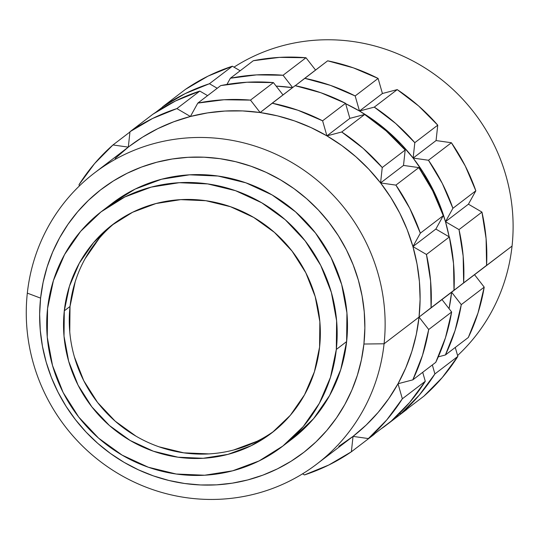 <?xml version="1.0" encoding="UTF-8"?>
<svg xmlns="http://www.w3.org/2000/svg" width="539" height="539" viewBox="0 0 539 539"><rect width="100%" height="100%" fill="white"/><g stroke="black" fill="none" stroke-linecap="round" stroke-linejoin="round"><path stroke-width="0.81" d="M316.838 464.032L351.812 437.331A183.152 177.237 -127.4 0 0 353.038 436.388A183.152 177.237 -127.4 0 0 398.025 383.734L412.827 379.854L435.761 362.343L445.457 337.785L451.642 312L428.707 329.504A194.599 188.313 52.6 0 1 412.827 379.854L435.761 362.343A194.599 188.313 -127.4 0 0 451.642 312L441.987 299.569L486.576 265.356L451.621 292.219L449.054 308.672A183.152 177.237 -127.4 0 0 451.621 292.219L463.641 282.867L463.163 256.133L459.012 229.607L481.947 212.096L468.425 204.193L475.836 190.799L452.901 208.31L445.49 221.704L468.425 204.193L445.49 221.704L459.012 229.607L445.49 221.704A183.152 177.237 -127.4 0 0 413.137 158.075A183.152 177.237 -127.4 0 0 359.493 111.007L382.421 93.503L378.102 78.438L355.167 95.949L359.493 111.007L374.288 107.126L395.734 123.519L414.814 142.673L413.137 158.075L428.465 160.251L442.317 183.476L452.901 208.31L445.49 221.704A183.152 177.237 -127.4 0 1 449.155 236.83L445.49 221.704L439.73 204.746L432.372 188.381L423.479 172.776L413.137 158.075L401.454 144.425L388.531 131.947L374.497 120.776L359.493 111.007L355.167 95.949L330.501 85.384L304.73 78.323L295.237 85.708L327.665 60.819L353.436 67.874L378.102 78.438A194.599 188.313 -127.4 0 0 327.665 60.819L304.73 78.323A194.599 188.313 52.6 0 1 355.167 95.949L378.102 78.438L382.421 93.503L397.223 89.615L418.668 106.008L437.749 125.163A194.599 188.313 -127.4 0 0 397.223 89.615L374.288 107.126A194.599 188.313 52.6 0 1 414.814 142.673L437.749 125.163L436.071 140.564L451.399 142.741L465.251 165.965L475.836 190.799A194.599 188.313 -127.4 0 0 451.399 142.741L428.465 160.251A194.599 188.313 52.6 0 1 452.901 208.31L475.836 190.799L468.425 204.193L481.947 212.096L486.097 238.622L486.576 265.356A194.599 188.313 -127.4 0 0 481.947 212.096L459.012 229.607A194.599 188.313 52.6 0 1 463.641 282.867L512.05 246.08A183.152 177.237 -127.4 0 0 426.733 69.053A183.152 177.237 -127.4 0 0 233.987 67.153A183.152 177.237 52.6 0 1 426.733 69.053A183.152 177.237 52.6 0 1 512.05 246.08A183.152 177.237 52.6 0 1 457.591 355.545A183.152 177.237 -127.4 0 0 512.05 246.08L474.549 274.708L484.211 287.132L461.276 304.643A194.599 188.313 52.6 0 1 445.389 354.985L468.324 337.481A194.599 188.313 -127.4 0 0 484.211 287.132L478.026 312.923L468.324 337.481L445.389 354.985L438.281 356.852L445.389 354.985L455.091 330.427L461.276 304.643L451.621 292.219L441.987 299.569L454.006 290.218A194.599 188.313 -127.4 0 0 449.378 236.965L426.443 254.475A194.599 188.313 52.6 0 1 431.072 307.729L454.006 290.218L453.528 263.49L449.378 236.965L435.856 229.062L443.267 215.667A194.599 188.313 -127.4 0 0 418.837 167.602L395.902 185.113A194.599 188.313 52.6 0 1 420.332 233.171L443.267 215.667L432.689 190.826L418.837 167.602L403.509 165.426L405.18 150.031A194.599 188.313 -127.4 0 0 364.66 114.484L341.726 131.988A194.599 188.313 52.6 0 1 382.245 167.535L405.18 150.031L386.106 130.869L364.66 114.484L349.858 118.364L345.539 103.306A194.599 188.313 -127.4 0 0 295.096 85.681L272.161 103.192A194.599 188.313 52.6 0 1 322.605 120.81L345.539 103.306L320.873 92.735L295.096 85.681L260.142 112.543L277.531 115.885L294.57 120.925L311.084 127.608L326.924 135.875L341.928 145.638L355.962 156.815L368.885 169.286L380.574 182.937L390.91 197.638L399.803 213.242L407.167 229.607L412.921 246.566L417.024 263.969L419.423 281.627L420.103 299.394L419.052 317.08L384.078 343.781A183.152 177.237 52.6 0 1 316.838 464.032A183.152 177.237 52.6 0 1 118.762 473.936A183.152 177.237 52.6 0 1 27.321 293.135A183.152 177.237 -127.4 0 0 186.231 497.672A183.152 177.237 -127.4 0 0 384.078 343.781L363.913 344.03A165.978 160.622 52.6 0 1 184.614 483.496A165.978 160.622 52.6 0 1 40.6 298.134L27.321 293.135L40.6 298.134L43.113 282.328L47.149 266.893L52.687 251.976L59.661 237.726L68.008 224.285L77.65 211.773L88.49 200.313L100.429 190.011L113.345 180.976L127.116 173.288L141.616 167.029L156.694 162.252L172.217 159.005L188.023 157.314L203.971 157.206L219.905 158.668L235.664 161.7L251.1 166.268L266.071 172.325L280.421 179.817L294.024 188.663L306.738 198.79L318.448 210.095L329.039 222.466L338.411 235.792L346.469 249.934L353.139 264.764L358.361 280.132L362.073 295.898L364.249 311.906L364.863 328.002L363.913 344.03L361.406 359.843L357.364 375.279L351.832 390.189L344.859 404.439L336.511 417.887L326.87 430.398L316.029 441.859L304.09 452.154L291.175 461.189L277.396 468.876L262.904 475.135L247.819 479.919L232.302 483.166L216.489 484.857L200.542 484.965L184.614 483.496L168.855 480.465L153.42 475.897L138.449 469.84L124.098 462.354L110.495 453.501L97.775 443.375L86.065 432.076L75.473 419.699L66.102 406.379L58.044 392.237L51.373 377.408L46.159 362.033L42.44 346.267L40.27 330.259L39.65 314.163L40.6 298.134A165.978 160.622 52.6 0 1 219.905 158.668A165.978 160.622 52.6 0 1 363.913 344.03L384.078 343.781A183.152 177.237 -127.4 0 0 225.167 139.244A183.152 177.237 -127.4 0 0 27.321 293.135A183.152 177.237 52.6 0 1 94.561 172.884A183.152 177.237 52.6 0 1 292.637 162.98A183.152 177.237 52.6 0 1 384.078 343.781L419.052 317.08L416.283 334.524L411.823 351.556L405.719 368.009L398.025 383.734A183.152 177.237 -127.4 0 0 419.052 317.08L431.072 307.729L430.594 280.994L426.443 254.475L412.921 246.566L420.332 233.171L409.755 208.337L395.902 185.113L380.574 182.937L382.245 167.535L363.171 148.38L341.726 131.988L326.924 135.875L322.605 120.81L297.939 110.246L272.161 103.192L260.142 112.543L250.487 100.113L273.421 82.602A194.599 188.313 -127.4 0 0 220.741 85.586L197.806 103.097A194.599 188.313 52.6 0 1 250.487 100.113L223.988 99.749L197.806 103.097L190.395 116.491L207.522 112.907L224.972 111.041L242.563 110.919L260.142 112.543A183.152 177.237 -127.4 0 0 190.395 116.491L176.88 108.588L199.814 91.078A194.599 188.313 -127.4 0 0 152.914 114.214L129.98 131.725A194.599 188.313 52.6 0 1 176.88 108.588L152.577 118.479L129.98 131.725L128.309 147.113L115.137 158.486M281.89 446.791L292.212 438.908A148.238 143.448 -127.4 0 0 346.631 341.578L336.316 349.461A148.238 143.448 52.6 0 1 281.89 446.791A148.238 143.448 52.6 0 1 121.578 454.801A148.238 143.448 52.6 0 1 47.567 308.47L53.415 280.563L64.586 254.516L80.648 231.332L100.995 211.901L124.832 196.971L151.243 187.107L179.224 182.701L207.697 183.914L235.556 190.698L261.745 202.799L285.252 219.744L305.168 240.886L320.739 265.417L331.35 292.387L336.612 320.766L336.316 349.461L330.461 377.361L319.29 403.408L303.228 426.592L282.881 446.022L259.043 460.96L232.632 470.816L204.652 475.23L176.179 474.017L148.319 467.232L122.131 455.132L98.624 438.18L78.707 417.038L63.137 392.507L52.526 365.536L47.264 337.158L47.567 308.47A148.238 143.448 52.6 0 1 101.986 211.14A148.238 143.448 52.6 0 1 262.298 203.122A148.238 143.448 52.6 0 1 336.316 349.461L346.631 341.578A148.238 143.448 -127.4 0 0 272.619 195.246A148.238 143.448 -127.4 0 0 112.307 203.257L101.986 211.14M64.289 310.841A131.065 126.833 52.6 0 1 112.402 224.783A131.065 126.833 52.6 0 1 254.152 217.695A131.065 126.833 52.6 0 1 319.587 347.082A131.065 126.833 52.6 0 1 271.474 433.14A131.065 126.833 52.6 0 1 129.724 440.228A131.065 126.833 52.6 0 1 64.289 310.841L70.023 306.462L64.289 310.841L64.02 336.208L68.669 361.298L78.061 385.149L91.825 406.837L109.437 425.534L130.216 440.518L153.372 451.217L178.005 457.213L203.176 458.285L227.916 454.384L251.275 445.665L272.35 432.467L290.339 415.286L304.542 394.784L314.419 371.755L319.587 347.082L319.856 321.716L315.207 296.625L305.815 272.781L292.05 251.093L274.439 232.397L253.66 217.412L230.503 206.713L205.871 200.71L180.7 199.639L155.96 203.54L132.601 212.258L111.526 225.464L93.537 242.644L79.334 263.14L69.457 286.169L64.289 310.841M115.299 222.641A131.065 126.833 -127.4 0 0 70.023 306.462L75.19 281.789M406.864 409.411L383.93 426.922A194.599 188.313 52.6 0 1 381.208 428.761L406.864 409.411M457.847 356.42L434.912 373.931A194.599 188.313 52.6 0 1 400.935 413.696L423.87 396.192A194.599 188.313 -127.4 0 0 457.847 356.42L442.27 377.543L423.87 396.192L400.935 413.696L399.419 413.48L400.935 413.696L419.335 395.053L434.912 373.931L432.332 364.957L434.912 373.931L457.847 356.42L455.266 347.446L457.847 356.42M253.31 60.725L230.375 78.236A194.599 188.313 52.6 0 1 283.056 75.251L305.99 57.74A194.599 188.313 -127.4 0 0 253.31 60.725L279.485 57.377L305.99 57.74L315.558 70.057L305.99 57.74L283.056 75.251L292.623 87.567L283.056 75.251L256.551 74.887L230.375 78.236L226.932 84.455L230.375 78.236L253.31 60.725M185.483 89.353L162.549 106.863A194.599 188.313 52.6 0 1 209.442 83.727L232.376 66.216A194.599 188.313 -127.4 0 0 185.483 89.353L208.081 76.107L232.376 66.216L240.158 70.764L232.376 66.216L209.442 83.727L217.224 88.275L209.442 83.727L185.147 93.618L162.549 106.863L162.414 108.117L162.549 106.863L185.483 89.353M155.643 112.375L162.522 107.126L155.643 112.375M451.621 292.219L461.276 304.643L484.211 287.132L474.549 274.708L451.635 292.064A183.152 177.237 -127.4 0 1 451.621 292.219M359.493 111.007L345.647 103.683A183.152 177.237 -127.4 0 1 359.493 111.007L374.288 107.126L397.223 89.615L382.421 93.503L359.493 111.007M292.515 87.648L276.143 86.105A183.152 177.237 -127.4 0 1 292.515 87.648M129.481 146.224L142.559 137.155L157.759 128.673L173.76 121.767L190.395 116.491L197.806 103.097L220.741 85.586L246.923 82.238L273.421 82.602L282.995 94.925L273.421 82.602L250.487 100.113L260.142 112.543A183.152 177.237 -127.4 0 1 326.924 135.875L349.858 118.364L364.66 114.484L341.726 131.988L326.924 135.875L322.605 120.81L345.539 103.306L349.858 118.364L326.924 135.875A183.152 177.237 -127.4 0 1 380.574 182.937L403.509 165.426L418.837 167.602L395.902 185.113L380.574 182.937L382.245 167.535L405.18 150.031L403.509 165.426L380.574 182.937A183.152 177.237 -127.4 0 1 412.921 246.566L435.856 229.062L449.378 236.965L426.443 254.475L412.921 246.566L420.332 233.171L443.267 215.667L435.856 229.062L412.921 246.566A183.152 177.237 -127.4 0 1 419.052 317.08L441.987 299.569L419.052 317.08L428.707 329.504L419.052 317.08L454.006 290.218L441.987 299.569L451.642 312L428.707 329.504L422.522 355.295L412.827 379.854L398.025 383.734L402.343 398.793L425.278 381.282L422.704 372.308L425.278 381.282L409.701 402.411L391.301 421.053L368.366 438.564L353.038 436.388L368.366 438.564L386.766 419.915L402.343 398.793A194.599 188.313 52.6 0 1 368.366 438.564L391.301 421.053A194.599 188.313 -127.4 0 0 425.278 381.282L402.343 398.793L398.025 383.734L388.808 398.57L378.176 412.375L366.21 425.022L353.038 436.388L351.367 451.783L374.302 434.279L351.367 451.783A194.599 188.313 52.6 0 1 304.468 474.926L328.77 465.029L351.367 451.783L353.038 436.388L338.788 446.353M79.004 184.715A194.599 188.313 52.6 0 1 112.981 144.951L129.953 131.994L112.981 144.951L94.581 163.593L79.004 184.715L79.361 185.962L79.004 184.715M94.561 172.884L129.535 146.184A183.152 177.237 -127.4 0 1 190.395 116.491L176.88 108.588L199.814 91.078L207.596 95.625L199.814 91.078L175.512 100.975L152.914 114.214L129.98 131.725L128.309 147.113M302.581 473.821L304.468 474.926L302.581 473.821M128.295 147.127L112.981 144.951L128.295 147.127M85.068 258.76L99.27 238.265M257.009 441.293L233.65 450.011M208.91 453.905L183.738 452.834L159.106 446.838M135.949 436.139L115.171 421.154L97.559 402.458L83.794 380.77L74.402 356.926M69.753 331.835L70.023 306.462A131.065 126.833 -127.4 0 0 133.867 434.899A131.065 126.833 -127.4 0 0 274.311 430.91M292.111 438.989L313.55 418.715L329.612 395.532L340.783 369.484L346.631 341.578L346.934 312.889L341.672 284.511L331.054 257.541L315.49 233.01L295.567 211.867L272.067 194.916L245.878 182.815L218.019 176.031L189.546 174.818L161.565 179.231L135.148 189.088L112.22 203.324M451.399 142.741L428.465 160.251L413.137 158.075L436.071 140.564L451.399 142.741M436.071 140.564L413.137 158.075L414.814 142.673L437.749 125.163L436.071 140.564"/></g></svg>
